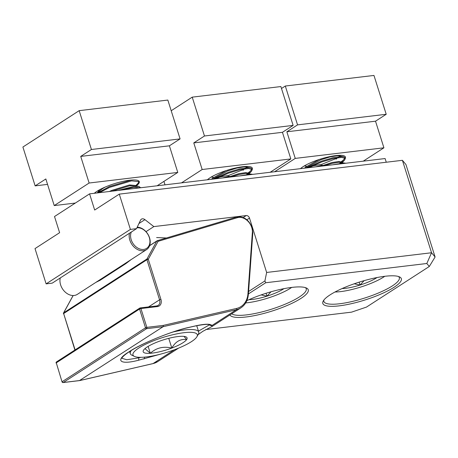 <?xml version="1.0" encoding="UTF-8"?>
<svg xmlns="http://www.w3.org/2000/svg" width="458" height="458" viewBox="0 0 458 458"><rect width="100%" height="100%" fill="white"/><g stroke="black" fill="none" stroke-linecap="round" stroke-linejoin="round"><path stroke-width="0.69" d="M229.899 314.949A41.168 9.378 162.5 0 0 259.194 314.6A41.168 9.378 162.5 0 0 301.032 298.353A41.168 9.378 162.5 0 0 306.511 288.053A41.168 9.378 162.5 0 0 246.862 300.654M231.708 313.782A39.548 9.011 162.5 0 0 261.209 312.098A39.548 9.011 162.5 0 0 299.297 297.002A39.548 9.011 162.5 0 0 306.242 288.786A39.548 9.011 162.5 0 0 305.4 287.624M330.046 294.889A41.168 9.378 162.5 0 0 323.245 301.003A41.168 9.378 162.5 0 0 347.032 304.604A41.168 9.378 162.5 0 0 394.115 287.235A41.168 9.378 162.5 0 0 399.594 276.935A41.168 9.378 162.5 0 0 368.198 279.552A41.168 9.378 162.5 0 0 330.046 294.889M323.909 300.013A39.548 9.011 162.5 0 0 323.886 301.45A39.548 9.011 162.5 0 0 351.366 301.673A39.548 9.011 162.5 0 0 392.38 285.884A39.548 9.011 162.5 0 0 399.324 277.663A39.548 9.011 162.5 0 0 398.483 276.5M243.204 217.527L246.249 215.558L153.842 226.596L146.005 231.662M89.573 193.854L54.513 216.519L59.614 232.693L35.008 248.597L46.126 283.868L130.398 229.401L119.275 194.129L94.669 210.033L89.573 193.854L385.104 158.548L386.266 162.229M130.398 229.401L136.507 228.668L52.235 283.136L46.126 283.868M248.591 291.483L264.913 280.931L266.642 272.458L431.55 252.753L402.405 160.306L119.275 194.129M402.405 160.306L405.948 164.548L435.1 257.001L429.301 266.482L426.81 263.499L265.692 282.746L248.413 293.916M266.642 272.458L249.501 218.094L246.908 219.771M136.507 228.668L140.543 220.166A3.985 2.988 -122.9 0 1 141.396 219.176A3.985 2.988 -122.9 0 1 144.934 219.645L153.842 226.596M246.249 215.558A3.04 2.279 -122.9 0 1 249.501 218.094M205.716 329.571L351.544 312.15L366.486 307.083L429.301 266.482M426.81 263.499L431.55 252.753L435.1 257.001M264.913 280.931L265.692 282.746M252.209 169.374A24.423 5.565 162.5 0 0 251.31 167.118A24.423 5.565 162.5 0 0 232.687 168.67A24.423 5.565 162.5 0 0 210.05 177.767A24.423 5.565 162.5 0 0 207.377 179.782M222.302 178.002A20.335 4.632 162.5 0 0 229.183 176.141M242.986 170.25A20.335 4.632 162.5 0 0 243.679 169.815M204.468 135.992L293.131 125.4L280.88 86.556L192.223 97.148L204.468 135.992L193.774 142.902L202.167 169.517L181.511 182.874M293.131 125.4L282.437 132.31L193.774 142.902M282.437 132.31L290.83 158.926L202.167 169.517M290.83 158.926L270.168 172.282M165 184.843L163.912 181.397M171.2 110.739L192.223 97.148M246.77 167.199A20.335 4.632 162.5 0 0 247.2 166.437M136.198 185.925A24.423 5.565 162.5 0 0 138.259 180.624A24.423 5.565 162.5 0 0 119.635 182.175A24.423 5.565 162.5 0 0 97.004 191.278A24.423 5.565 162.5 0 0 94.331 193.287M79.171 110.659L91.423 149.497L80.728 156.407L89.121 183.023L54.233 205.579L45.84 178.964L35.146 185.874L22.9 147.029L79.171 110.659L167.834 100.062L180.08 138.906L91.423 149.497M180.08 138.906L169.391 145.816L80.728 156.407M169.391 145.816L177.778 172.431L89.121 183.023M75.341 203.054L54.233 205.579M177.778 172.431L157.123 185.788M47.552 184.391L35.146 185.874M160.993 354.023L138.196 360.332C119.79 365.106 114.677 360.446 128.933 351.881C140.051 344.044 173.342 330.493 189.274 327.315L194.965 326.01C204.749 323.817 210.411 323.651 211.951 325.506L211.985 326.531L202.917 331.26L198.068 334.666M73.103 295.53L63.542 312.969A1.013 0.618 28.7 0 1 63.679 312.82L146.966 258.988A1.013 0.618 28.7 0 1 148.278 259.257L160.913 299.332A7.088 5.319 -122.9 0 1 157.472 306.574L140.921 308.549L146.852 327.361L163.369 325.386L163.14 326.686L79.486 380.564M121.834 358.248L126.769 359.759L138.631 357.881L138.471 357.274M198.446 331.123L209.518 324.802M211.985 326.531L240.982 307.787A25.322 18.984 -122.9 0 1 236.345 309.74L211.951 325.506A2.027 1.992 145.9 0 1 209.592 324.842M148.535 306.917L159.561 299.79L146.926 259.715A1.013 0.761 -122.9 0 1 146.966 258.988L156.796 241.063A1.013 0.618 28.7 0 1 158.107 241.332A1.013 0.653 -106.6 0 0 157.254 240.725L157.254 240.725A1.013 0.653 -106.6 0 0 157.146 240.776A1.013 0.761 -122.9 0 0 156.991 240.845L149.629 245.602M131.097 259.606L125.818 263.659A1.013 0.761 -122.9 0 1 126.019 263.442L130.833 259.778M125.818 263.659L100.107 280.279A1.013 0.761 -122.9 0 1 100.308 280.061L126.019 263.442M60.279 277.937A12.658 9.492 57.1 0 0 60.622 284.893A12.658 9.492 57.1 0 0 77.345 294.351L146.56 249.61A12.658 9.492 -122.9 0 1 129.837 240.152A12.658 9.492 -122.9 0 1 129.494 233.202M131.297 232.034A11.645 8.731 57.1 0 0 131.188 239.694A11.645 8.731 57.1 0 0 143.663 249.433A11.645 8.731 57.1 0 0 149.314 237.53A11.645 8.731 57.1 0 0 136.925 227.792M137.217 227.168A12.658 9.492 -122.9 0 1 149.543 237.799A12.658 9.492 -122.9 0 1 146.56 249.61M141.287 346.506A33.732 7.683 162.5 0 0 134.4 356.398A33.732 7.683 162.5 0 0 158.239 354.727A33.732 7.683 162.5 0 0 188.982 343.139A33.732 7.683 162.5 0 0 196.951 336.676A33.732 7.683 162.5 0 0 179.21 333.407A33.732 7.683 162.5 0 0 141.287 346.506M134.4 356.398L131.807 355.139A35.884 8.175 -17.5 0 1 130.278 353.616A35.884 8.175 -17.5 0 1 131.406 350.41M148.861 345.967A23.02 5.244 162.5 0 0 143.629 350.049A23.02 5.244 162.5 0 0 143.423 350.381A23.02 5.244 162.5 0 0 150.316 353.284A23.02 5.244 162.5 0 0 171.819 348.063A23.02 5.244 162.5 0 0 186.641 339.596A23.02 5.244 162.5 0 0 186.114 336.922A23.02 5.244 162.5 0 0 179.954 336.361A23.02 5.244 162.5 0 0 158.451 341.582A23.02 5.244 162.5 0 0 148.861 345.967M99.787 189.641L97.188 192.944M105.203 187.059L101.991 188.999L97.48 192.91M135.322 185.771L135.219 185.461L129.459 184.958L111.689 190.436L109.405 191.49M140.692 187.751L138.894 186.395L134.286 185.593L129.717 185.765L112.141 191.158M135.557 185.816L138.219 183.143L138.78 181.666L131.612 180.858L109.605 187.368L99.501 192.669M131.251 180.063L109.347 186.561L97.817 192.87M140.572 187.763L133.656 187.339L122.355 189.938M138.894 186.395L133.398 186.532L118.084 190.448M173.015 332.01A35.884 8.175 -17.5 0 1 198.732 332.033A35.884 8.175 -17.5 0 1 198.354 334.157L196.951 336.676M144.968 348.618L150.316 353.284C156.241 347.822 163.414 346.082 171.819 348.063C175.58 341.508 180.521 338.685 186.641 339.596L184.024 336.39M148.14 346.391L150.316 353.284M168.756 338.336L171.819 348.063M335.016 291.986A32.295 7.357 162.5 0 0 344.931 290.973A32.295 7.357 162.5 0 0 384.777 276.3M342.12 288.546A23.02 5.244 162.5 0 0 348.853 287.819A23.02 5.244 162.5 0 0 360.028 285.053A23.02 5.244 162.5 0 0 376.986 277.554M354.234 283.783L360.028 285.053L364.133 280.657M312.373 166.019L321.957 164.227L338.508 157.592M340.019 156.607L339.326 155.325M340.013 156.579L338.783 155.897L337.105 155.794L330.058 156.905L320.818 159.773L305.709 168.034M341.531 163.128L341.771 162.704M342.063 163.082L341.8 162.252L338.891 161.462L331.844 162.573L320.468 166.271M345.796 163.243L339.149 162.275L332.102 163.38L323.961 165.853M304.868 166.025L306.608 166.22M319.266 159.458L305.48 167.199L304.587 168.166M345.429 163.174L343.517 163.031L332.519 164.828M339.807 163.323L341.33 162.498M341.788 162.229L344.502 160.22L345.355 158.457L341.731 157.363L333 158.605L321.556 162.023L309.07 167.634M341.078 161.685L342.624 160.718L345.114 158.09M345.355 158.457L345.097 157.649L343.391 156.693L341.473 156.55L332.743 157.792L321.298 161.21L307.032 167.874M359.118 282.162L360.028 285.053M345.292 158.25A24.423 5.565 162.5 0 0 344.393 155.995A24.423 5.565 162.5 0 0 325.77 157.552A24.423 5.565 162.5 0 0 303.133 166.649A24.423 5.565 162.5 0 0 300.459 168.664M315.385 166.878A20.335 4.632 162.5 0 0 322.266 165.023M336.069 159.126A20.335 4.632 162.5 0 0 336.762 158.691M297.551 124.874L386.214 114.277L373.963 75.438L285.305 86.03L297.551 124.874L286.857 131.784L295.25 158.399L274.594 171.75M386.214 114.277L375.52 121.193L286.857 131.784M375.52 121.193L383.913 147.808L295.25 158.399M383.913 147.808L363.251 161.159M281.493 88.491L285.305 86.03M339.853 156.081A20.335 4.632 162.5 0 0 340.283 155.319M245.694 302.921A32.295 7.357 162.5 0 0 251.848 302.091A32.295 7.357 162.5 0 0 291.694 287.418M249.037 299.664A23.02 5.244 162.5 0 0 255.77 298.942A23.02 5.244 162.5 0 0 266.945 296.171A23.02 5.244 162.5 0 0 283.903 288.672M261.152 294.906L266.945 296.171L271.05 291.775M219.29 177.137L228.874 175.345L245.425 168.71M246.936 167.725L246.244 166.449M246.931 167.702L245.7 167.015L244.022 166.912L236.975 168.023L227.735 170.897L212.626 179.152M248.448 174.246L248.688 173.828M248.98 174.206L248.717 173.37L245.809 172.586L238.767 173.691L227.391 177.389M252.713 174.366L246.066 173.393L239.019 174.504L230.878 176.977M211.785 177.149L213.531 177.343M226.183 170.576L212.398 178.317L211.504 179.29M252.352 174.292L250.434 174.154L239.437 175.952M246.725 174.446L248.247 173.616M248.705 173.347L251.425 171.344L252.272 169.58L248.648 168.481L239.918 169.723L228.473 173.141L215.987 178.752M247.996 172.809L249.541 171.836L252.032 169.208M252.272 169.58L252.014 168.767L250.308 167.811L248.391 167.674L239.66 168.916L228.216 172.334L213.949 178.998M266.035 293.28L266.945 296.171M144.934 219.645L138.957 223.504M163.369 325.386L236.54 308.446A24.308 18.228 57.1 0 0 247.955 293.652L252.364 232.424A12.154 9.114 57.1 0 0 251.751 227.552A12.154 9.114 57.1 0 0 237.484 217.653A1.013 0.653 -106.6 0 0 236.631 217.046A1.013 0.653 -106.6 0 0 236.517 217.098M128.933 351.881A2.027 1.517 57.1 0 0 129.305 351.727C142.295 343.122 171.206 331.357 188.999 327.436A2.027 1.305 -102.9 0 0 189.274 327.315M100.107 280.279L95.917 282.346M73.16 295.53L63.679 312.82A1.013 0.761 -122.9 0 0 63.645 313.547L75.101 349.889M252.364 232.424A1.013 0.475 4.1 0 1 252.816 232.864L252.152 227.609C248.763 219.554 243.587 216.033 236.631 217.046L157.254 240.725A1.013 1.013 0 0 0 156.991 240.845A1.013 0.761 -122.9 0 0 156.796 241.063L149.589 245.717M237.484 217.653L158.107 241.332L148.278 259.257L146.926 259.715L63.645 313.547L74.9 350.021M236.54 308.446A1.013 0.647 77 0 1 236.345 309.74L163.14 326.686L146.589 328.667L63.301 382.499A1.013 0.761 -122.9 0 1 62.219 381.651L145.501 327.819L139.57 309.007L56.288 362.839L62.042 381.863L56.288 362.839A1.013 0.761 -122.9 0 1 56.523 361.894A1.013 1.013 0 0 0 56.111 363.051M62.042 381.863A1.013 1.013 0 0 0 63.124 382.562A1.013 0.63 83.2 0 0 63.301 382.499L79.852 380.518L153.058 363.572L174.446 349.746M138.196 360.332A2.027 1.282 76.9 0 0 138.631 357.881L140.99 357.332M152.777 363.641A1.013 0.647 77 0 0 152.92 363.629A1.013 0.647 77 0 0 153.058 363.572A25.322 18.984 57.1 0 0 157.701 361.62L178.557 348.143M209.546 324.785L209.609 324.859C208.602 323.921 203.633 324.344 194.69 326.125A2.027 1.305 -102.9 0 0 194.965 326.01M143.938 358.992A2.027 1.282 -103.1 0 0 144.516 357.137M156.945 305.944A6.074 4.557 57.1 0 0 158.13 305.457A6.074 4.557 57.1 0 0 159.561 299.79L160.913 299.332M146.852 327.361A1.013 0.63 83.2 0 1 146.589 328.667A1.013 0.761 -122.9 0 1 145.501 327.819L146.852 327.361M56.523 361.894L139.81 308.062A1.013 0.761 -122.9 0 0 139.57 309.007L140.921 308.549A1.013 0.63 83.2 0 0 140.24 307.908A1.013 1.013 0 0 0 139.81 308.062A1.013 0.761 -122.9 0 1 140.062 307.976A1.013 0.63 83.2 0 1 140.24 307.908L156.791 305.933A1.013 0.63 83.2 0 1 157.472 306.574M156.613 305.996A1.013 0.63 83.2 0 1 156.791 305.933L158.13 305.457M247.955 293.652A1.013 0.475 4.1 0 1 248.402 294.088L252.816 232.864M188.999 327.436L194.69 326.125M129.305 351.727C122.246 356.301 121.582 358.517 121.822 358.288M79.675 380.587L63.124 382.562M240.982 307.787C245.402 304.799 247.875 300.23 248.402 294.088M157.701 361.62L152.92 363.629L79.715 380.581M63.542 312.969A1.013 1.013 0 0 0 63.467 313.759M100.308 280.061L96.489 281.973M99.031 280.33L99.443 280.594M166.426 237.988L156.619 237.542M130.278 353.616L129.62 351.521M198.732 332.033L196.728 325.678M341.954 162.75L344.502 160.22M343.391 156.693L338.783 155.897M248.871 173.874L251.425 171.344M250.308 167.811L245.7 167.015"/></g></svg>

